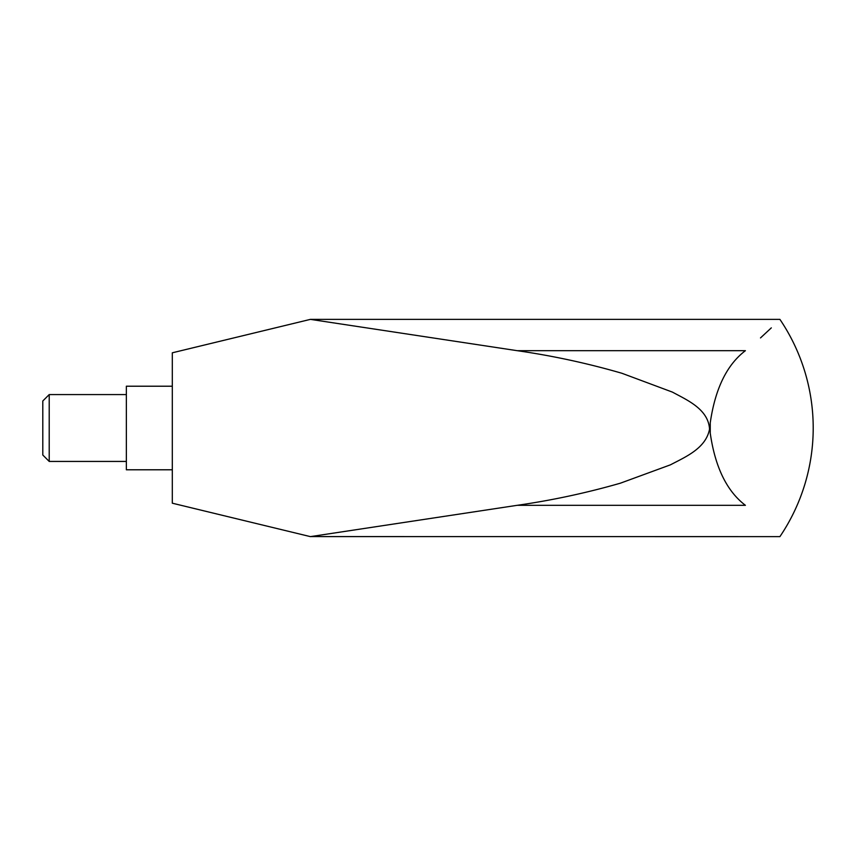 <?xml version="1.0" encoding="UTF-8"?>
<svg xmlns="http://www.w3.org/2000/svg" width="856" height="856" viewBox="0 0 856 856"><rect width="100%" height="100%" fill="white"/><g stroke="black" fill="none" stroke-linecap="round" stroke-linejoin="round"><path stroke-width="1.28" d="M710.255 433.222C715.124 467.162 726.84 491.194 745.405 505.318C791.447 546.374 791.447 546.374 745.405 505.318L517.206 505.318L310.407 536.626L517.206 505.318C552.099 500.311 586.499 492.928 620.407 483.18L670.419 464.84C685.485 456.911 705.922 448.405 709.549 429.113C708.297 409.147 687.261 400.159 672.431 392.112L621.938 373.28C587.377 363.265 552.462 355.732 517.206 350.682L310.407 319.374L517.206 350.682L745.405 350.682C791.447 309.626 791.447 309.626 745.405 350.682C726.894 364.699 715.177 388.731 710.255 422.778L710.255 433.222L710.255 422.778M760.503 337.917L771.32 327.869M312.065 536.37L311.006 536.53M310.621 536.594L779.912 536.626A193.852 193.852 0 0 0 779.912 319.374L310.407 319.374L172.313 352.8L172.313 503.2L310.407 536.626M172.313 386.216L126.356 386.216L126.356 469.784L172.313 469.784M126.356 394.573L49.209 394.573L49.209 461.427L126.356 461.427M49.209 461.427L42.8 455.018L42.8 400.983L49.209 394.573"/></g></svg>

